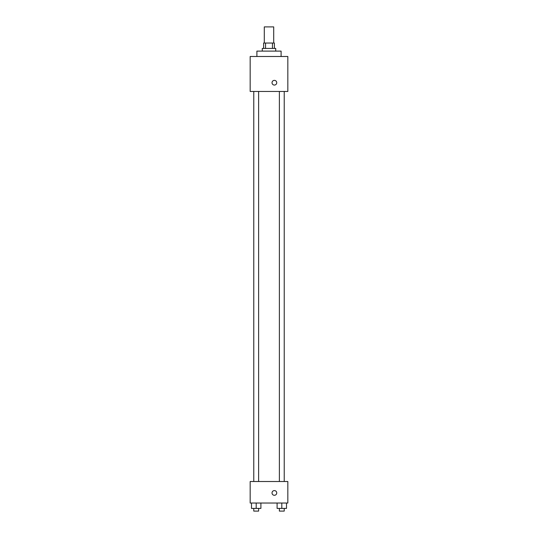 <?xml version="1.0" encoding="UTF-8"?>
<svg xmlns="http://www.w3.org/2000/svg" width="538" height="538" viewBox="0 0 538 538"><rect width="100%" height="100%" fill="white"/><g stroke="black" fill="none" stroke-linecap="round" stroke-linejoin="round"><path stroke-width="0.81" d="M273.707 43.04L273.707 26.9L264.293 26.9L264.293 43.04M265.55 48.42L265.55 43.04L263.62 43.04L263.62 48.42M265.55 43.04L274.38 43.04L274.38 48.42M272.45 48.42L272.45 43.04M262.275 51.11L262.275 48.42L275.725 48.42L275.725 51.11M281.105 56.49L281.105 51.11L256.895 51.11L256.895 56.49M250.17 56.49L287.83 56.49L287.83 91.46L250.17 91.46L250.17 56.49M274.38 85.071A2.354 2.354 0 0 1 272.342 81.541A2.354 2.354 0 0 1 276.418 81.541A2.354 2.354 0 0 1 274.38 85.071M250.17 481.51L287.83 481.51L287.83 503.03L250.17 503.03L250.17 481.51M274.38 495.296A2.354 2.354 0 0 1 272.342 491.766A2.354 2.354 0 0 1 276.418 491.766A2.354 2.354 0 0 1 274.38 495.296M277.097 503.03L277.097 508.41L286.512 508.41L286.512 503.03L286.512 508.41M281.804 508.41L281.804 503.03M284.225 508.41L284.225 511.1L279.383 511.1L279.383 508.41M251.488 503.03L251.488 508.41L260.903 508.41L260.903 503.03L260.903 508.41M256.196 508.41L256.196 503.03M258.617 508.41L258.617 511.1L253.775 511.1L253.775 508.41M279.383 91.46L279.383 481.51M284.225 91.46L284.225 481.51M258.617 481.51L258.617 91.46M253.775 481.51L253.775 91.46"/></g></svg>
